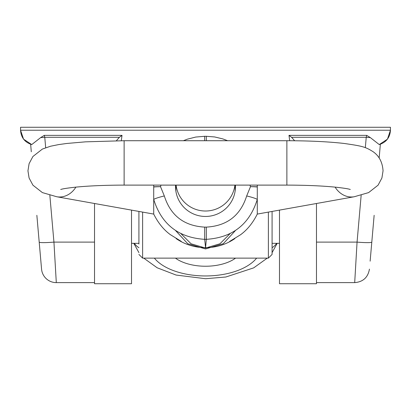 <?xml version="1.0" encoding="UTF-8"?>
<svg xmlns="http://www.w3.org/2000/svg" width="411" height="411" viewBox="0 0 411 411"><rect width="100%" height="100%" fill="white"/><g stroke="black" fill="none" stroke-linecap="round" stroke-linejoin="round"><path stroke-width="0.62" d="M372.14 238.236L370.131 261.17L372.14 238.236M39.199 242.105A14.796 1.284 -5 0 0 53.939 242.105L56.302 282.624A14.796 14.796 0 0 1 41.562 269.118L36.856 215.302M20.55 130.225L20.55 127.266L390.45 127.266L390.45 130.225C389.957 137.531 386.227 142.314 379.261 144.574L387.455 139.154L390.45 130.225L20.55 130.225C21.043 137.531 24.773 142.314 31.739 144.574L23.545 139.154L20.55 130.225M374.144 215.302L371.801 242.105A14.796 1.284 -175 0 1 357.061 242.105L354.698 282.624L357.061 242.105L361.161 195.251M379.158 157.994L380.36 144.251L379.158 157.994M38.86 238.236L40.869 261.17L38.86 238.236M31.298 151.772L30.64 144.251L30.902 144.338M49.839 195.251L53.939 242.105L94.53 242.105L94.53 203.502L94.53 283.734L131.52 283.734L131.52 210.113M116.349 140.768L119.401 137.3L44.768 137.3L45.678 147.698M365.322 147.698L366.232 137.3L366.735 135.368L370.332 137.603A14.796 1.284 -175 0 1 366.232 137.3L291.599 137.3L294.651 140.768M279.48 210.113L279.48 283.734L316.47 283.734L316.47 203.502L316.47 242.105L357.061 242.105M31.601 144.538L30.64 144.251L31.739 144.574L40.668 137.603L44.265 135.368L44.768 137.3A14.796 1.284 -5 0 1 40.668 137.603M44.265 135.368L122.01 135.368L121.307 140.726M289.693 140.726L288.99 135.368L366.735 135.368M370.332 137.603L379.261 144.574L380.098 144.338M122.01 135.368L119.401 137.3M291.599 137.3L288.99 135.368M235.56 258.129A36.99 19.435 -0 0 1 175.44 258.129M279.48 243.333L272.082 243.333M138.918 243.333L131.52 243.333M175.579 185.109A29.962 29.792 0 0 0 205.5 216.453A29.962 29.792 0 0 0 235.421 185.109M153.714 185.109L153.714 214.08C160.049 226.79 167.262 232.297 170.154 234.532L181.261 241.38M257.286 185.109L257.286 214.08C250.823 227.021 243.461 232.528 240.605 234.717L229.61 241.442M246.677 195.949A11.097 1.156 -166.5 0 1 257.286 199.438C249.487 224.349 232.503 237.645 206.322 239.336L204.678 239.336L205.572 247.648A51.714 51.416 180 0 0 234.881 238.591A51.714 51.416 180 0 1 205.572 247.648L206.322 239.336L206.322 227.119C227.006 225.937 240.456 215.549 246.677 195.949L250.474 186.676L250.022 185.109M205.428 247.648A51.714 51.416 180 0 1 176.119 238.591A51.714 51.416 0 0 0 205.428 247.648L205.428 247.648M160.978 185.109L160.526 186.676L164.323 195.949C170.534 215.544 183.984 225.932 204.678 227.119L206.322 227.119M204.678 227.119L204.678 239.336C178.487 237.64 161.502 224.339 153.714 199.438A11.097 1.156 -13.5 0 1 164.323 195.949M206.322 140.721L206.322 136.298L214.681 136.955L222.798 138.897L227.637 140.721M204.678 140.721L204.678 136.298L206.322 136.298M272.082 211.434L272.082 254.43L268.383 258.129L268.383 212.097M138.918 244.072L138.918 211.434M235.128 191.089L235.128 185.109M176.088 185.109A29.628 29.458 0 0 0 234.912 185.109M175.872 191.089L175.872 185.109M180.886 233.597L191.1 243.8L205.536 248.059L219.942 243.774L230.114 233.597M235.518 230.453L223.276 243.723L205.541 248.953L187.77 243.754L175.482 230.453M154.377 258.129A55.485 29.15 180 0 0 205.5 275.956A55.485 29.15 180 0 0 256.623 258.129M138.918 247.705A18.495 15.613 166.6 0 1 134.361 243.333M272.082 247.705A18.495 15.613 13.4 0 0 276.639 243.333M124.122 185.109L286.878 185.109L286.878 140.721L124.122 140.721L124.122 185.109C104.954 185.15 88.612 185.849 75.095 187.205C61.147 188.793 61.465 189.389 60.7 189.471L60.715 189.461M124.122 140.721L85.575 141.836L66.818 143.465L58.665 144.59L50.538 146.234L42.39 149.065L32.921 156.493L29.094 163.655L27.948 170.832L29.094 178.004L32.921 185.171L42.39 192.6L56.733 196.746A22.194 18.937 -79.9 0 0 75.896 187.123M286.878 140.721C309.098 140.752 328.142 141.656 344.022 143.444C362.189 146.069 365.173 146.722 373.054 151.68C379.148 155.897 382.482 162.278 383.052 170.832L381.906 178.004L378.079 185.171L368.61 192.6L354.267 196.746A22.194 18.937 -100.1 0 1 335.104 187.123M257.286 186.984A11.097 1.187 -179.5 0 0 250.474 186.676M250.474 186.645A11.097 1.187 -0.5 0 1 257.286 186.835M160.526 186.645A11.097 1.187 -179.5 0 0 153.714 186.835M153.714 186.984A11.097 1.187 -0.5 0 1 160.526 186.676M142.617 212.097L142.617 258.129L138.918 254.43M56.302 282.624L94.53 282.624M316.47 282.624L354.698 282.624C363.083 281.91 367.999 277.41 369.438 269.118M133.796 243.333L138.918 252.631M143.737 258.129L157.166 267.787L176.103 275.057L205.572 278.715L225.85 277.009L253.679 267.869L267.263 258.129M272.082 252.631L277.204 243.333M56.733 196.746L153.714 214.08M354.267 196.746L257.286 214.08M286.878 185.109C306.046 185.15 322.388 185.849 335.905 187.205C349.853 188.793 349.535 189.389 350.3 189.471L350.285 189.461M204.678 136.298L195.734 137.053L187.38 139.17L183.368 140.721M268.383 258.129L142.617 258.129"/></g></svg>
